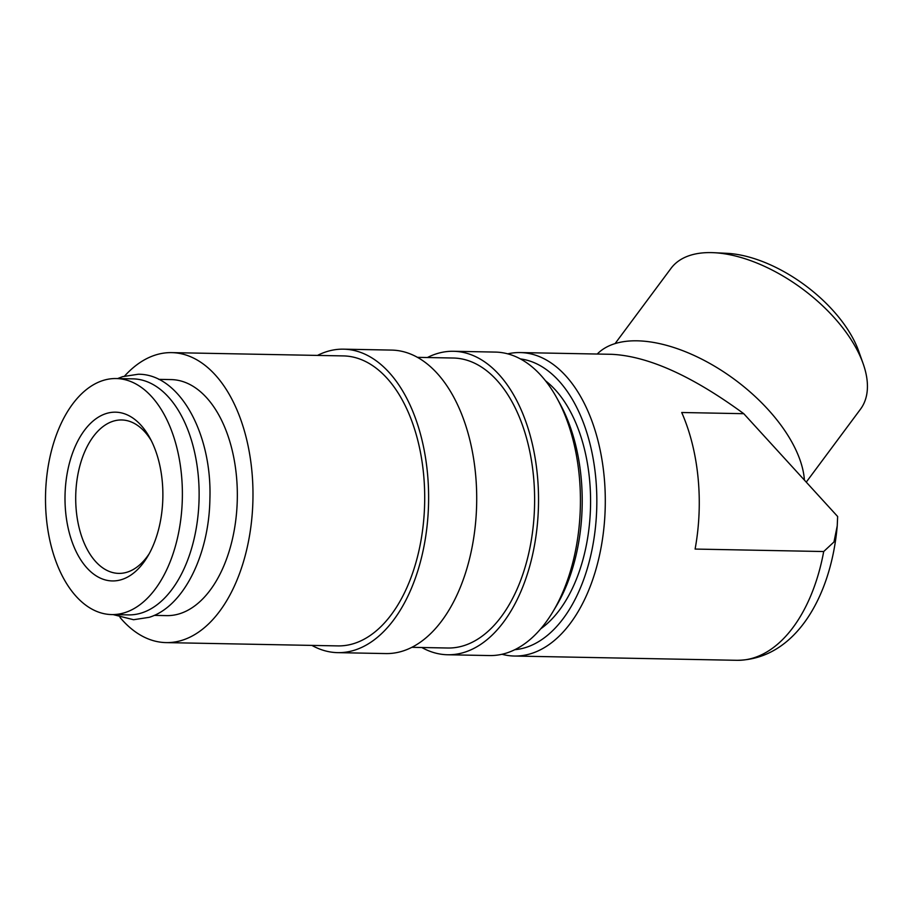 <?xml version="1.0" encoding="UTF-8"?>
<svg xmlns="http://www.w3.org/2000/svg" width="913" height="913" viewBox="0 0 913 913"><rect width="100%" height="100%" fill="white"/><g stroke="black" fill="none" stroke-linecap="round" stroke-linejoin="round"><path stroke-width="1.37" d="M111.683 614.575L128.413 614.894A118.039 68.418 -88.9 0 0 142.051 612.806A118.039 68.418 -88.9 0 0 198.977 486.401A118.039 68.418 -88.9 0 0 132.944 378.861L116.202 378.541A118.039 68.418 -88.9 0 0 102.576 380.63A118.039 68.418 -88.9 0 0 45.65 507.035A118.039 68.418 -88.9 0 0 111.683 614.575A118.039 68.418 -88.9 0 0 125.309 612.486A118.039 68.418 -88.9 0 0 182.235 486.081A118.039 68.418 -88.9 0 0 116.202 378.541M427.387 357.531A151.763 87.968 91.1 0 1 435.923 353.97A151.763 87.968 91.1 0 1 453.441 351.277L495.348 352.087A151.763 87.968 91.1 0 1 557.044 398.376A151.763 87.968 91.1 0 1 552.947 611.664A151.763 87.968 91.1 0 1 507.046 652.875A151.763 87.968 91.1 0 1 489.528 655.557L447.621 654.758A151.763 87.968 91.1 0 1 421.817 647.511M453.441 351.277A151.763 87.968 91.1 0 1 538.339 489.551A151.763 87.968 91.1 0 1 465.151 652.065A151.763 87.968 91.1 0 1 447.621 654.758M417.424 357.337L453.316 358.022A145.019 84.064 91.1 0 1 534.436 490.155A145.019 84.064 91.1 0 1 464.5 645.445A145.019 84.064 91.1 0 1 447.747 648.013L411.854 647.317M317.473 355.419A151.763 87.968 91.1 0 1 326.009 351.859A151.763 87.968 91.1 0 1 343.539 349.165A151.763 87.968 91.1 0 1 428.425 487.439A151.763 87.968 91.1 0 1 355.237 649.953A151.763 87.968 91.1 0 1 337.719 652.647A151.763 87.968 91.1 0 1 311.915 645.4M343.539 349.165L391.62 350.09A151.763 87.968 91.1 0 1 476.518 488.364A151.763 87.968 91.1 0 1 403.329 650.878A151.763 87.968 91.1 0 1 385.8 653.571L337.719 652.647M124.636 376.019A145.019 84.064 91.1 0 1 154.936 355.191A145.019 84.064 91.1 0 1 171.678 352.623A145.019 84.064 91.1 0 1 252.798 484.746A145.019 84.064 91.1 0 1 182.862 640.036A145.019 84.064 91.1 0 1 166.109 642.604A145.019 84.064 91.1 0 1 120.002 617.416M171.678 352.623L343.414 355.91A145.019 84.064 91.1 0 1 424.522 488.044A145.019 84.064 91.1 0 1 354.586 643.334A145.019 84.064 91.1 0 1 337.844 645.902L166.109 642.604M520.41 358.923A145.692 84.453 91.1 0 1 596.782 495.805A145.692 84.453 91.1 0 1 526.39 647.294A145.692 84.453 91.1 0 1 514.829 649.691M507.754 353.845A151.763 87.968 91.1 0 1 520.216 352.566A151.763 87.968 91.1 0 1 605.102 490.829A151.763 87.968 91.1 0 1 531.914 653.343A151.763 87.968 91.1 0 1 514.384 656.036A151.763 87.968 91.1 0 1 501.99 654.267M615.088 343.596L671.021 268.342A118.039 61.89 36.6 0 1 689.714 255.492A118.039 61.89 36.6 0 1 713.84 252.696A118.039 61.89 36.6 0 1 863.139 363.671A118.039 61.89 36.6 0 1 860.491 409.184L806.259 482.132M713.84 252.696L726.816 253.323A104.344 54.712 36.6 0 1 858.802 351.425L863.139 363.671M597.228 354.039A126.473 66.307 36.6 0 1 614.141 343.893A126.473 66.307 36.6 0 1 731.69 377.366A126.473 66.307 36.6 0 1 804.41 480.112M158.736 379.351L171.165 379.591A118.039 68.418 91.1 0 1 237.186 487.143A118.039 68.418 91.1 0 1 180.26 613.536A118.039 68.418 91.1 0 1 166.634 615.624L154.206 615.385M149.196 553.735A76.726 44.475 91.1 0 1 127.58 572.029A76.726 44.475 91.1 0 1 118.724 573.387A76.726 44.475 91.1 0 1 75.802 503.485A76.726 44.475 91.1 0 1 112.801 421.327A76.726 44.475 91.1 0 1 121.669 419.969A76.726 44.475 91.1 0 1 151.364 440.774M122.068 579.447A84.395 48.925 91.1 0 1 65.679 512.398A84.395 48.925 91.1 0 1 105.817 413.669A84.395 48.925 91.1 0 1 149.869 437.92A84.395 48.925 91.1 0 1 147.598 556.531A84.395 48.925 91.1 0 1 122.068 579.447M540.77 628.772A134.907 78.198 -88.9 0 0 590.54 505.699A134.907 78.198 -88.9 0 0 545.529 380.812M743.764 413.692L681.714 412.505A151.763 87.968 -88.9 0 1 695.101 549.067L823.697 551.532L833.98 541.957L837.232 525.865L837.643 516.507L743.764 413.692C692.191 375.916 648.173 356.116 611.699 354.312L520.216 352.566M557.044 398.376L560 403.763A144.174 83.574 91.1 0 1 556.108 606.392L552.947 611.664M823.697 551.532A151.763 87.968 91.1 0 1 754.48 657.622A151.763 87.968 91.1 0 1 736.951 660.304L514.384 656.036M113.109 614.597L133.572 619.722L149.196 617.325C183.604 606.78 209.123 554.773 209.899 498.897C212.136 433.903 179.701 373.896 138.274 374.239L122.65 376.635L117.64 378.564M837.232 525.865C831.195 596.394 795.234 659.688 736.951 660.304"/></g></svg>
